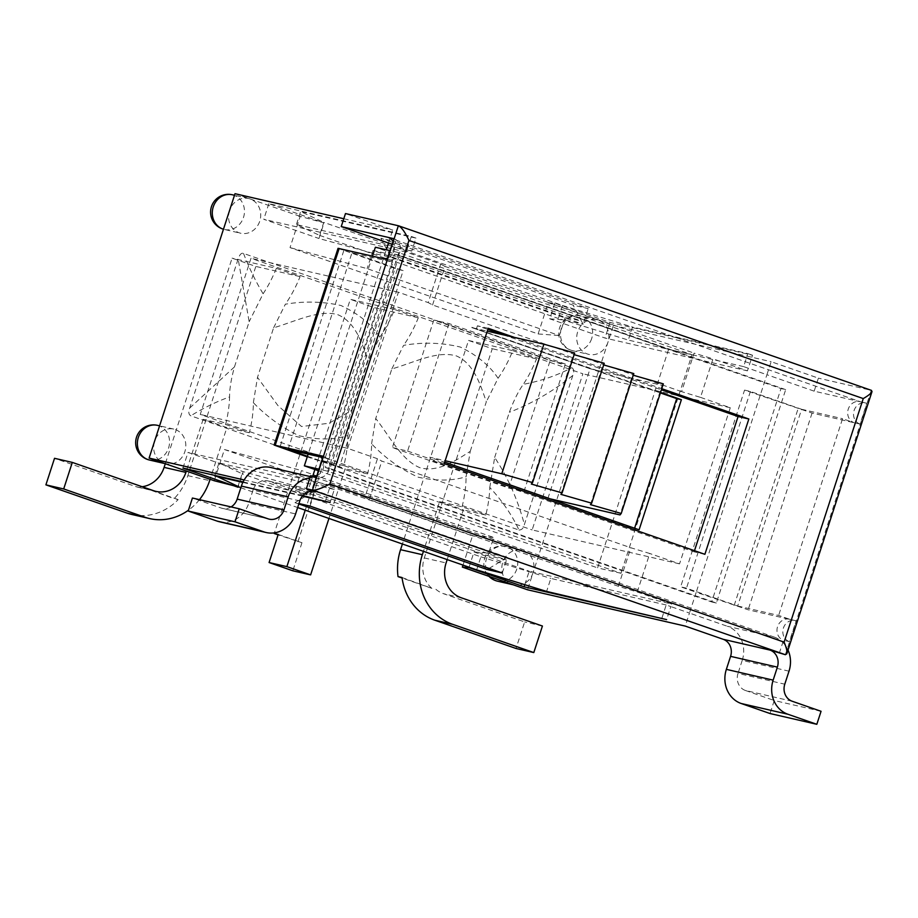 <?xml version="1.0" encoding="UTF-8"?>
<svg xmlns="http://www.w3.org/2000/svg" width="918" height="918" viewBox="0 0 918 918"><rect width="100%" height="100%" fill="white"/><g stroke="black" fill="none" stroke-linecap="round" stroke-linejoin="round"><path stroke-width="0.69" stroke-dasharray="4.59 3.44" d="M621.83 570.675L692.011 354.692L398.768 252.634L327.749 471.221L620.993 573.28L621.83 570.675L711.668 601.944L781 388.555L394.66 254.102L325.328 467.48L621.83 570.675M639.112 529.789L634.59 528.217M660.398 392.927L471.818 327.588L487.263 331.146M471.898 327.324L660.558 392.434M444.702 462.133L634.43 528.711M785.682 389.634L399.341 255.181L330.01 468.559L716.35 603.023L785.682 389.634L781 388.555M716.35 603.023L711.668 601.944M399.341 255.181L394.66 254.102M330.01 468.559L325.328 467.48M476.58 328.403L477.429 325.798L487.825 329.424M694.49 550.697L694.123 551.833L433.457 461.111L434.306 458.518M503.534 334.886L661.408 389.829M306.819 494.389L311.041 481.376L329.665 487.86L334.313 489.478L330.09 502.49M299.807 500.918L253.012 490.143A13.69 12.313 -77 0 1 267.723 480.848A13.69 12.313 -77 0 1 268.882 481.181L304.925 493.735M253.012 490.143L248.789 503.156L295.585 513.931M219.368 521.745A27.391 24.614 103 0 0 248.789 503.156M231.084 506.92A13.69 12.313 -77 0 1 222.443 508.4A13.69 12.313 -77 0 1 221.284 508.067L192.424 498.026M789.01 671.173L742.214 660.398A27.391 24.614 103 0 0 727.4 626.283L774.195 637.058L319.9 478.944L273.105 468.169A27.391 24.614 103 0 0 270.799 467.503M273.105 468.169L311.041 481.376L312.74 476.167M661.958 617.986L666.193 604.973L670.84 606.603L666.617 619.604M489.099 568.414L504.016 559.418L506.518 559.991L314.289 493.092L311.776 492.518L294.999 502.639L298.958 503.546M502.295 573.004L506.518 559.991M380.901 238.255L389.221 254.148L391.734 254.734L395.956 241.721L380.901 238.255L573.142 305.155L588.197 308.62L395.956 241.721M744.555 390.104L750.408 391.458L801.609 409.279L737.682 605.995L686.48 588.186L680.64 586.832L744.555 390.104L812.074 413.054L860.04 424.093L866.799 403.277L814.163 391.16L818.386 378.147L771.143 361.703L766.909 374.716L743.637 366.615L747.872 353.602L632.513 327.049L628.279 340.062L558.339 318.477L562.562 305.464L323.779 222.363L319.556 235.375L296.411 224.554L300.634 211.542L323.779 222.363M814.163 391.16L766.909 374.716L696.223 592.259L680.64 586.832M411.333 236.477L415.992 238.106L411.769 251.107L407.11 249.489L411.333 236.477L268.836 203.681L324.031 222.89L300.175 216.373L290.031 247.608L538.12 333.945L548.264 302.722L598.306 320.141A17.798 15.996 103 0 0 596.803 319.705A17.798 15.996 103 0 0 577.215 333.464A17.798 15.996 103 0 0 588.817 354.394A17.798 15.996 103 0 0 607.934 342.311A17.798 15.996 103 0 0 598.306 320.141L613.431 325.397L533.025 572.866A17.798 15.996 103 0 0 521.894 550.261A17.798 15.996 103 0 0 502.525 563.17A17.798 15.996 103 0 0 512.405 584.525A17.798 15.996 103 0 0 513.908 584.95A17.798 15.996 103 0 0 533.025 572.866L527.529 589.781M471.818 327.588L590.045 368.738L547.943 498.325L429.716 457.175L445.15 460.733M444.22 463.59L433.457 461.111M488.192 328.277L477.429 325.798M319.9 478.944A27.391 24.614 103 0 0 317.594 478.278A27.391 24.614 103 0 0 309.894 477.876M325.431 500.861L330.503 485.255L364.951 497.235L377.459 458.725L381.831 461.1L630.85 547.771L649.76 553.497L637.241 592.007L618.342 586.281L369.311 499.621L364.951 497.235M792.2 701.249L745.405 690.474A13.69 12.313 -77 0 1 737.992 673.41L784.787 684.185M821.059 711.289L774.253 700.514L770.03 713.527M745.405 690.474L774.253 700.514M774.195 637.058A27.391 24.614 -77 0 1 782.802 642.462A27.391 24.614 -77 0 1 788.023 650.059M637.241 592.007L671.689 603.998L670.84 606.603L689.464 613.075L685.241 626.087M737.682 605.995L778.636 615.427L790.272 619.478L748.147 609.781L696.223 592.259L689.464 613.075L727.4 626.283M742.214 660.398L737.992 673.41M779.279 653.306L783.502 640.294L789.354 641.636L796.124 620.82L790.272 619.478A10.959 9.846 103 0 0 789.342 619.214A10.959 9.846 103 0 0 777.42 627.155A10.959 9.846 103 0 0 783.502 640.294M391.734 254.734L581.461 321.059L573.142 305.155M583.974 321.633L588.197 308.62M310.054 506.105L314.289 493.092M785.36 654.706L871.262 390.322L818.386 378.147M338.054 248.319L397.322 269.261L403.174 270.603L339.247 467.331L307.255 456.889M288.045 449.51L351.973 252.783L392.915 262.215L381.28 258.165A10.959 9.846 103 0 0 382.198 258.428A10.959 9.846 103 0 0 383.15 258.589M351.973 252.783L403.174 270.603M514.298 337.365L661.775 388.693M310.594 475.708A10.959 9.846 103 0 0 311.523 475.972A10.959 9.846 103 0 0 312.464 476.132M316.939 475.535A10.959 9.846 103 0 0 322.31 458.989M323.205 456.235A10.959 9.846 -77 0 1 329.287 469.373A10.959 9.846 -77 0 1 317.364 477.314A10.959 9.846 -77 0 1 316.446 477.05M387.625 257.992A10.959 9.846 103 0 0 392.996 241.445M393.891 238.691A10.959 9.846 -77 0 1 399.973 251.83A10.959 9.846 -77 0 1 388.05 259.771A10.959 9.846 -77 0 1 387.132 259.507M388.039 237.349L860.958 401.935A10.959 9.846 103 0 0 860.028 401.671A10.959 9.846 103 0 0 848.106 409.612A10.959 9.846 103 0 0 854.188 422.75L842.552 418.7L778.636 615.427M860.04 424.093A10.959 9.846 -77 0 1 853.958 410.954A10.959 9.846 -77 0 1 865.881 403.013A10.959 9.846 -77 0 1 866.799 403.277M789.354 641.636A10.959 9.846 -77 0 1 783.272 628.509A10.959 9.846 -77 0 1 795.195 620.557A10.959 9.846 -77 0 1 796.124 620.82M214.892 475.421L218.954 462.924L242.111 473.734L237.877 486.747M476.66 569.849L480.894 556.836L242.111 473.734M240.837 487.768L297.661 507.551M666.193 604.973L550.834 578.42L546.612 591.433M480.894 556.836L550.834 578.42M334.313 489.478L218.954 462.924M487.802 555.688L488.651 553.084L507.367 557.398L504.016 559.418L487.802 555.688L295.562 488.778L311.776 492.518L315.126 490.487L296.411 486.184L301.483 470.567L224.417 449.533L214.273 480.757M319.556 235.375L558.339 318.477M562.562 305.464L632.513 327.049M743.637 366.615L628.279 340.062M411.769 251.107L296.411 224.554M415.992 238.106L300.634 211.542M302.424 496.122L242.857 482.409M548.264 302.722L554.828 303.215L610.022 322.425L752.519 355.22L747.447 370.838L712.999 358.846L700.491 397.368L681.581 391.642L694.1 353.132L712.999 358.846M752.519 355.22L747.872 353.602M388.486 243.018L392.72 230.005L345.478 213.561M307.461 456.269L339.247 467.331M397.322 269.261L333.395 465.988M320.795 457.049L329 458.943L392.915 262.215M750.408 391.458L686.48 588.186M801.609 409.279L842.552 418.7M317.364 454.892L329 458.943M681.581 391.642L432.562 304.971L428.19 302.596L440.709 264.086L406.261 252.094L407.11 249.489L392.078 244.268M390.884 257.327L389.221 254.148L373.018 250.419L565.247 317.33L581.461 321.059L583.125 324.238L390.884 257.327L372.169 253.024L318.959 238.496L324.031 222.89M704.886 554.311L694.123 551.833M314.897 469.5L386.294 249.765M531.338 484.05L573.44 354.463L574.129 354.658M560.898 494.343L603 364.756L603.688 364.951M590.446 504.625L632.559 375.037L633.248 375.233M663.335 383.873L662.119 385.319L620.006 514.918M574.668 353.017L573.44 354.463M604.228 363.298L603 364.756M633.787 373.592L632.559 375.037M590.045 368.738L662.119 385.319M508.744 488.066L550.169 360.567L433.801 320.061L392.376 447.571L508.744 488.066L523.948 491.578L565.373 364.067L550.169 360.567M565.373 364.067L449.017 323.561L433.801 320.061M449.017 323.561L407.581 451.071L392.376 447.571M407.581 451.071L523.948 491.578M620.993 573.28L597.595 567.886L668.614 349.31L375.37 247.252M692.011 354.692L668.614 349.31M398.768 252.634L390.012 250.614M372.478 256.133L308.15 454.135M327.749 471.221L318.994 469.201M318.489 470.75L597.595 567.886M547.943 498.325L550.157 498.83M295.562 488.778L296.411 486.184L243.201 471.657L238.255 486.873M469.064 567.198L473.998 551.982L488.651 553.084L493.723 537.466L301.483 470.567M402.038 577.525L431.896 588.392A27.93 25.107 103 0 1 424.3 557.937L492.277 348.714L468.536 340.452L402.405 544.007M431.896 588.392L402.107 578.019M519.026 530.053C521.837 529.938 523.616 528.091 524.385 524.522L572.821 375.451C574.289 371.572 573.945 368.99 571.788 367.682L243.511 253.425C241.48 252.611 239.69 254.458 238.152 258.968L189.716 408.04C188.247 411.849 188.592 414.431 190.749 415.797L519.026 530.053C511.946 514.964 502.203 500.769 489.787 487.492A71.202 31.063 109.2 0 1 485.806 515.044L462.075 506.782L439.596 501.607L423.439 551.328M462.075 506.782A71.202 31.063 -70.8 0 0 466.08 476.717M371.595 443.83L375.726 418.505C389.794 436.257 401.556 460.457 420.249 467.836C439.114 472.655 457.095 459.516 470.223 451.392L466.092 476.717C452.253 481.009 436.279 481.17 418.16 477.188C400.546 469.064 385.032 457.944 371.595 443.83A71.202 31.063 109.2 0 1 367.579 473.895L343.848 465.633A71.202 31.063 -70.8 0 0 347.853 435.568C333.647 440.066 317.238 440.078 298.625 435.58C281.574 427.329 266.495 416.359 253.368 402.681A71.202 31.063 109.2 0 1 249.352 432.745L225.61 424.483L203.142 419.308L226.884 427.57L210.073 479.299M470.211 451.381L486.322 401.82C480.883 386.249 474.399 363.941 456.544 355.989C437.335 350.228 413.731 362.667 391.837 368.933L375.726 418.505M391.837 368.933L403.587 345.363C422.682 342.001 441.615 342.575 460.377 347.073C477.142 355.255 489.707 365.639 498.072 378.25L486.322 401.82M498.072 378.25A71.202 31.063 -70.8 0 0 512.806 350.653L468.536 340.452M439.596 501.607L463.338 509.869L447.181 559.59M131.836 514.482A55.872 50.215 103 0 0 178.149 499.599L174.133 498.681A55.872 50.215 103 0 0 187.846 475.639L255.824 266.427L232.082 258.165L165.297 463.716M199.47 499.644A55.872 50.215 -77 0 1 188.477 510.178M178.149 499.599L144.275 487.814A27.93 25.107 -77 0 1 138.102 487.263A27.93 25.107 -77 0 1 135.749 486.586L54.529 458.311M203.142 419.308L186.331 471.037M435.901 589.31A27.93 25.107 103 0 0 443.417 593.659L524.648 621.934L516.019 648.475M542.423 626.03L524.648 621.934M144.275 487.814L174.133 498.681M142.164 486.724A27.93 25.107 -77 0 1 140.27 486.896M225.61 424.483A71.202 31.063 -70.8 0 0 229.592 396.932C216.866 401.464 203.922 407.753 190.749 415.797M189.716 408.04L234.469 366.902C231.118 379.1 229.489 389.117 229.592 396.932M234.469 366.902L249.157 321.713L238.152 258.968M243.511 253.437C249.271 268.24 255.801 281.688 263.11 293.771L249.157 321.713M263.11 293.771A71.202 31.063 -70.8 0 0 276.341 268.354L232.082 258.165M278.223 534.437L301.965 542.699L278.085 534.861M343.848 465.633L321.369 460.457L345.111 468.719L328.954 518.441M321.369 460.457L305.212 510.178M301.965 542.699L292.831 570.801M485.806 515.044L463.338 509.869M489.787 487.492L494.664 457.462C507.884 477.349 517.786 499.702 524.385 524.511M253.368 402.681L257.499 377.355L277.867 405.504L301.506 426.514L328.942 423.278L351.984 410.243L347.853 435.568M351.984 410.243L368.095 360.671C362.564 344.847 355.943 321.908 337.365 314.518C318.225 309.596 295.171 321.575 273.61 327.783L257.499 377.355M273.61 327.783L285.36 304.214C303.984 301.012 322.516 301.437 340.945 305.51C358.353 313.6 371.32 324.123 379.845 337.101L368.095 360.671M572.821 375.451C552.992 391.343 531.843 403.622 509.352 412.274M494.664 457.462L509.352 412.262C513.839 400.328 518.486 391.022 523.306 384.332C541.127 380.97 557.295 375.416 571.788 367.682M379.857 337.101A71.202 31.063 -70.8 0 0 394.579 309.504L418.31 317.766A71.202 31.063 109.2 0 1 403.587 345.363M512.806 350.653L536.537 358.904A71.202 31.063 109.2 0 1 523.306 384.332M276.341 268.354L300.083 276.616A71.202 31.063 109.2 0 1 285.36 304.214M300.083 276.616L255.824 266.427M249.352 432.745L226.884 427.57M536.537 358.904L492.277 348.714M394.579 309.504L350.309 299.314L274.425 532.842M367.579 473.895L345.111 468.719M297.948 541.769L374.051 307.576L350.309 299.314M418.31 317.766L374.051 307.576M369.311 499.621L381.831 461.1M432.562 304.971L445.069 266.461L694.1 353.132M440.709 264.086L445.069 266.461M618.342 586.281L630.85 547.771M554.828 303.215L549.756 318.833L604.951 338.031L747.447 370.838M549.756 318.833L564.409 319.923L583.125 324.238M406.261 252.094L263.764 219.287L318.959 238.496M700.491 397.368L730.28 407.73L679.55 563.859L649.76 553.497M679.55 563.859L532.142 529.927L582.873 373.798L250.993 258.291L200.262 414.431L532.142 529.927M377.459 458.725L347.67 448.363L200.262 414.431M347.67 448.363L398.401 292.222L428.19 302.596M164.23 463.349A17.798 15.996 103 0 0 165.733 463.785A17.798 15.996 103 0 0 184.862 451.702A17.798 15.996 103 0 0 173.72 429.085A17.798 15.996 103 0 0 154.603 441.168A17.798 15.996 103 0 0 164.23 463.349M229.511 210.612A17.798 15.996 103 0 0 240.654 233.229A17.798 15.996 103 0 0 259.771 221.146A17.798 15.996 103 0 0 250.144 198.965A17.798 15.996 103 0 0 248.64 198.529A17.798 15.996 103 0 0 229.511 210.612M235.008 193.698L300.175 216.373M463.016 565.098L472.506 535.882L224.417 449.533M294.999 502.639L298.82 503.971M507.367 557.398L315.126 490.487M343.791 218.736L392.72 230.005M613.431 325.397L771.143 361.703M565.247 317.33L559.326 335.54L367.097 268.63L290.031 247.608M538.12 333.945L559.326 335.54M373.018 250.419L367.097 268.63M268.836 203.681L263.764 219.287M610.022 322.425L604.951 338.031M472.506 535.882L493.723 537.466M243.098 481.916L302.814 495.663M244.165 479.965L304.707 493.895M182.934 468.065L188.006 452.448L243.201 471.657M524.798 584.709L529.193 571.191L671.689 603.998M473.998 551.982L529.193 571.191M330.503 485.255L188.006 452.448M730.28 407.73L582.873 373.798M398.401 292.222L250.993 258.291M221.284 508.067L268.079 518.842M268.882 481.181L313.336 491.417M812.074 413.054L748.147 609.781M734.159 605.467L798.086 408.739M343.791 250.625L279.875 447.353M871.262 390.322L398.355 225.736M187.846 475.639L209.637 480.653M461.203 597.756L443.417 593.659M424.3 557.937L446.091 562.952M135.749 486.586L153.536 490.682M591.674 338.57A17.798 15.996 -77 0 1 572.557 350.653A17.798 15.996 -77 0 1 560.955 329.723A17.798 15.996 -77 0 1 580.543 315.964A17.798 15.996 -77 0 1 591.674 338.57M157.46 425.344A17.798 15.996 -77 0 1 168.591 447.95A17.798 15.996 -77 0 1 149.473 460.033M490.051 576.745A17.798 15.996 -77 0 1 487.722 555.677A17.798 15.996 -77 0 1 505.634 546.52A17.798 15.996 -77 0 1 516.765 569.126A17.798 15.996 -77 0 1 497.648 581.209M232.369 194.788A17.798 15.996 -77 0 1 243.511 217.394A17.798 15.996 -77 0 1 224.382 229.477A17.798 15.996 -77 0 1 223.464 229.236A17.798 17.798 0 0 0 224.382 229.477L240.654 233.229M269.238 519.175L222.443 508.4M317.594 478.278L310.307 476.603M267.723 480.848L314.518 491.623M311.523 475.972L317.364 477.314M382.198 258.428L388.05 259.771M860.028 401.671L865.881 403.013M789.342 619.214L795.195 620.557M138.102 487.263L155.888 491.359M596.803 319.705L580.543 315.964A17.798 17.798 0 0 0 559.2 329.31A17.798 17.798 0 0 0 572.557 350.653L588.817 354.394M173.72 429.085L159.583 425.826M165.733 463.785L164.976 463.601M521.894 550.261L505.634 546.52A17.798 17.798 0 0 0 488.961 576.366M513.908 584.95L513.139 584.777M248.64 198.529L234.503 195.27"/><path stroke-width="1.38" d="M634.59 528.217L676.704 398.607L660.398 392.927M660.558 392.434L681.385 399.686L639.112 529.789L444.702 462.133M681.385 399.686L676.704 398.607M661.408 389.829L738.083 416.52L694.49 550.697M487.825 329.424L503.534 334.886M304.925 493.735L306.819 494.389L304.707 493.895M217.061 521.08A27.391 24.614 103 0 0 219.368 521.745L266.163 532.52A27.391 24.614 -77 0 1 263.856 531.855L234.997 521.803L239.219 508.79L192.424 498.026L188.201 511.039L217.061 521.08L263.856 531.855M310.307 476.603L270.799 467.503A27.391 24.614 103 0 0 241.377 486.092L237.154 499.105A13.69 12.313 -77 0 1 231.084 506.92M297.661 507.551L476.66 569.849L546.612 591.433L666.617 619.604L524.121 586.809L468.926 567.599L462.362 567.106L463.016 565.098M298.958 503.546L310.054 506.105L502.295 573.004L487.24 569.539L489.099 568.414M661.775 388.693L748.847 418.998L704.886 554.311L444.22 463.59L445.15 460.733L501.779 473.768L543.881 344.181L574.668 353.017L532.566 482.604L501.779 473.768M445.15 460.733L488.192 328.277L514.298 337.365M239.219 508.79L268.079 518.842A13.69 12.313 103 0 0 269.238 519.175A13.69 12.313 103 0 0 283.949 509.88L288.172 496.868A27.391 24.614 -77 0 1 309.894 477.876L306.371 488.72L315.677 491.956A13.69 12.313 103 0 0 314.518 491.623A13.69 12.313 103 0 0 299.807 500.918L295.585 513.931A27.391 24.614 -77 0 1 266.163 532.52M302.814 495.663L330.09 502.49L302.424 496.122M188.201 511.039L234.997 521.803M788.023 650.059A27.391 24.614 -77 0 1 789.01 671.173L784.787 684.185A13.69 12.313 103 0 0 792.2 701.249L821.059 711.289L816.825 724.302L787.965 714.261A27.391 24.614 -77 0 1 773.151 680.135L726.356 669.36A27.391 24.614 103 0 0 741.17 703.486L787.965 714.261M816.825 724.302L770.03 713.527L741.17 703.486M462.362 567.106L527.529 589.781L685.241 626.087L723.177 639.295A13.69 12.313 -77 0 1 730.579 656.347L726.356 669.36M730.579 656.347L777.374 667.122A13.69 12.313 -77 0 0 769.972 650.07L785.36 654.706L786.806 653.8C787.346 651.562 786.451 647.672 784.11 642.13L329.826 484.027C321.851 488.307 316.056 490.338 312.453 490.12L306.371 488.72M777.374 667.122L773.151 680.135M307.255 456.889L274.126 445.046L323.205 456.235L316.446 477.05L310.594 475.708L309.894 477.876M329.826 484.027L408.958 240.459C405.251 232.426 401.786 227.538 398.584 225.805L345.478 213.561L341.244 226.574L393.891 238.691L387.132 259.507L338.054 248.319L274.126 445.046M408.958 240.459L863.253 398.573C868.336 395.635 871.262 393.283 872.031 391.516L871.262 390.322M312.464 476.132A10.959 9.846 103 0 0 316.939 475.535M322.31 458.989A10.959 9.846 103 0 0 317.364 454.892M383.15 258.589A10.959 9.846 103 0 0 387.625 257.992M392.996 241.445A10.959 9.846 103 0 0 388.039 237.349M240.837 487.768L214.892 475.421M242.857 482.409L214.732 475.926M392.078 244.268L341.244 226.574M320.795 457.049L288.045 449.51L307.461 456.269M748.847 418.998L738.083 416.52M487.263 331.146L543.881 344.181M574.129 354.658L604.228 363.298L562.114 492.897L531.338 484.05L532.566 482.604M603.688 364.951L633.787 373.592L591.674 503.179L560.898 494.343L562.114 492.897M633.248 375.233L663.335 383.873L621.234 513.46L590.446 504.625L591.674 503.179M550.157 498.83L620.006 514.918L621.234 513.46M390.012 250.614L375.37 247.252L372.478 256.133M308.15 454.135L304.351 465.828L318.489 470.75M318.994 469.201L304.351 465.828M452.574 624.297A55.872 50.215 -77 0 1 422.349 554.69L400.558 549.675A55.872 50.215 103 0 0 398.022 576.596L402.038 577.525A55.872 50.215 103 0 0 434.799 620.201L452.574 624.297L533.806 652.572L542.423 626.03L461.203 597.756A27.93 25.107 103 0 1 446.091 562.952L447.181 559.59M402.405 544.007L400.558 549.675M402.107 578.019L398.022 576.596M423.439 551.328L422.349 554.69M210.073 479.299L209.637 480.653A55.872 50.215 -77 0 1 199.47 499.644M188.477 510.178A55.872 50.215 -77 0 1 149.623 518.578A55.872 50.215 -77 0 1 144.906 517.224L127.12 513.128A55.872 50.215 103 0 0 131.836 514.482L149.623 518.578M127.12 513.128L45.9 484.853L63.686 488.95L144.906 517.224M186.331 471.037L185.895 472.391A27.93 25.107 103 0 1 155.888 491.359A27.93 25.107 103 0 1 153.536 490.682L72.304 462.408L54.529 458.311L45.9 484.853M63.686 488.95L72.304 462.408M165.297 463.716L164.104 467.377A27.93 25.107 -77 0 1 142.164 486.724M434.799 620.201L516.019 648.475L533.806 652.572M278.085 534.861L274.218 533.507L278.223 534.437L269.089 562.539L286.875 566.624L310.617 574.886L292.831 570.801L269.089 562.539M328.954 518.441L310.617 574.886M305.212 510.178L286.875 566.624M274.425 532.842L274.218 533.507M386.294 249.765L388.486 243.018M312.74 476.167L314.897 469.5M238.255 486.873L214.273 480.757L149.106 458.082L235.008 193.698L343.791 218.736M298.82 503.971L487.24 569.539M238.129 487.274L182.934 468.065L243.098 481.916M149.106 458.082L244.165 479.965M524.121 586.809L524.798 584.709M283.949 509.88L237.154 499.105M241.377 486.092L288.172 496.868M313.336 491.417L315.677 491.956M769.972 650.07L723.177 639.295M275.239 445.196L339.167 248.468M398.355 225.736L312.453 490.12L785.36 654.706M863.253 398.573L784.11 642.13M185.895 472.391L164.104 467.377M149.473 460.033A17.798 15.996 -77 0 1 137.872 439.102A17.798 15.996 -77 0 1 157.46 425.344A17.798 17.798 0 0 0 136.116 438.701A17.798 17.798 0 0 0 149.473 460.033L164.976 463.601M488.961 576.366A17.798 17.798 0 0 0 497.648 581.209A17.798 15.996 -77 0 1 490.051 576.745M223.464 229.236A17.798 15.996 -77 0 1 212.919 208.03A17.798 15.996 -77 0 1 232.369 194.788A17.798 17.798 0 0 0 211.151 207.675A17.798 17.798 0 0 0 223.464 229.236M398.584 225.805L871.469 390.379M872.031 391.516L786.806 653.8M159.583 425.826L157.46 425.344M513.139 584.777L497.648 581.209M234.503 195.27L232.369 194.788"/></g></svg>

